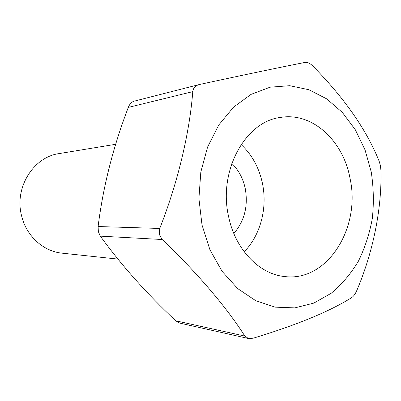 <?xml version="1.0" encoding="UTF-8"?>
<svg xmlns="http://www.w3.org/2000/svg" width="401" height="401" viewBox="0 0 401 401"><rect width="100%" height="100%" fill="white"/><g stroke="black" fill="none" stroke-linecap="round" stroke-linejoin="round"><path stroke-width="0.6" d="M248.45 338.509L179.793 323.116L175.693 320.78C146.4 293.261 121.277 265.046 100.32 236.139L98.365 231.698L98.11 226.535C103.107 186.615 113.172 146.906 128.3 107.403C129.653 104.024 131.608 101.949 134.16 101.167L199.086 84.586C195.362 85.669 193.257 88.019 192.776 91.639C189.588 132.987 177.748 182.861 159.738 228.455L159.262 234.369L162.184 239.512C197.568 273.121 227.232 308.184 244.841 336.083L248.45 338.509L253.226 338.208C296.805 324.99 329.597 311.472 351.607 297.657C353.602 296.339 355.351 293.913 356.85 290.384C373.311 251.663 381.897 208.219 380.95 170.686L380.454 165.738L379.166 161.277C366.649 129.979 344.539 98.23 312.83 66.025C310.043 63.293 307.512 62.08 305.231 62.381C280.64 67.198 245.387 74.571 199.467 84.496L199.086 84.586M115.658 144.29L59.137 153.593C33.418 156.961 14.15 187.688 21.544 215.643C26.205 235.933 43.363 251.432 61.99 253.156L117.924 259.096M202.019 224.996L209.929 249.738L222.089 271.332L237.693 288.595L255.733 300.69L275.136 307.151L294.825 307.888L313.803 303.106L331.181 293.281C341.757 284.479 350.82 273.803 358.369 261.257C364.91 247.903 369.567 233.603 372.328 218.365C373.958 202.871 373.597 187.417 371.246 172.004L365.04 149.889L355.296 129.729L342.349 112.43L326.665 98.841L308.86 89.719L289.702 85.694L270.084 87.192L251.011 94.395L233.552 107.167L218.761 124.997L207.598 147.022L200.821 172.034L198.911 198.56L202.019 224.996M350.088 178.63C343.326 140.801 312.319 111.764 280.319 117.463C245.247 121.628 217.999 171.082 228.625 216.665C235.327 249.678 259.512 274.354 284.875 276.565C327.381 282.033 360.965 227.663 350.088 178.63M244.199 251.783C260.525 235.272 267.632 207.908 262.429 183.332C259.071 167.623 251.968 154.691 241.126 144.53M231.823 163.372C238.585 170.034 243.051 178.385 245.222 188.42C248.339 205.954 244.54 220.981 233.833 233.507M98.11 226.535L159.738 228.455M162.184 239.512L100.32 236.139M175.693 320.78L244.841 336.083M192.776 91.639L128.3 107.403"/></g></svg>
